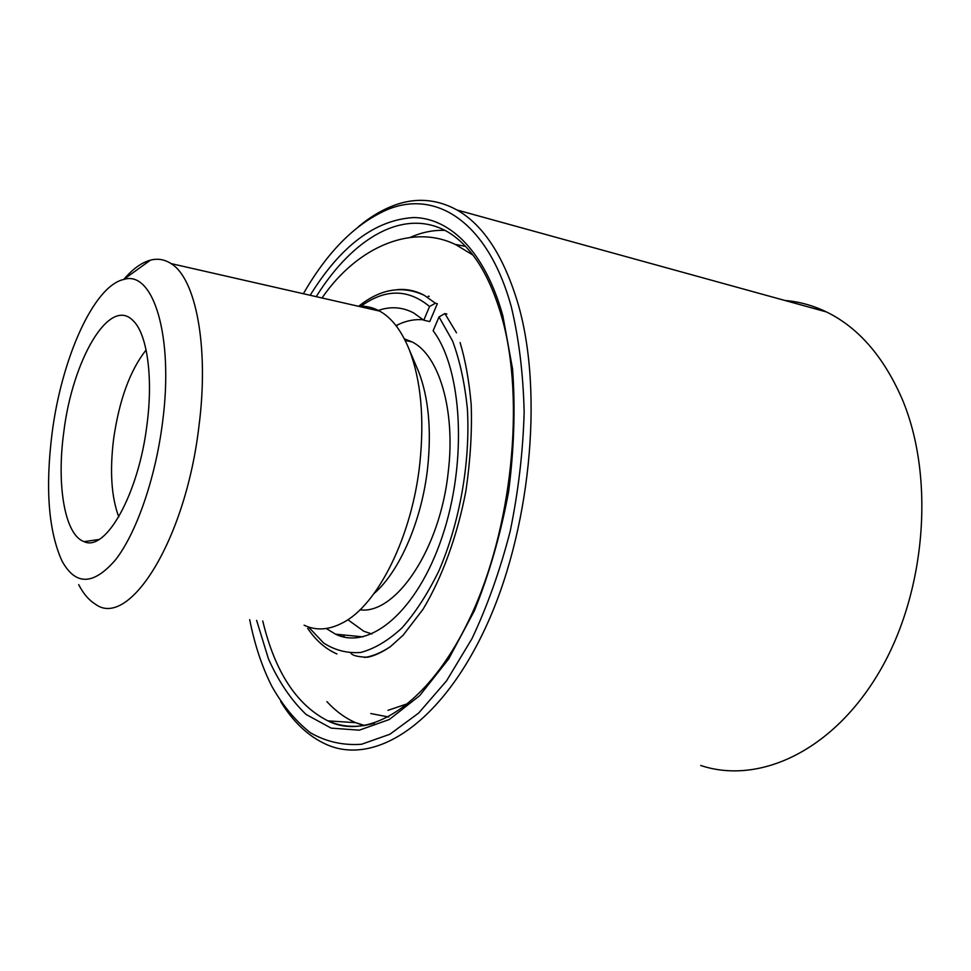 <?xml version="1.0" encoding="UTF-8"?>
<svg xmlns="http://www.w3.org/2000/svg" width="971" height="971" viewBox="0 0 971 971"><rect width="100%" height="100%" fill="white"/><g stroke="black" fill="none" stroke-linecap="round" stroke-linejoin="round"><path stroke-width="1.46" d="M280.716 701.584C293.181 721.999 308.305 736.249 326.098 744.332C373.422 765.901 439.22 726.199 484.663 629.524C530.19 533.213 544.003 393.716 518.283 304.591C504.058 256.696 483.643 225.163 457.025 210.003C435.384 198.242 413.088 197.222 390.136 206.944C379.345 211.496 368.81 218.05 358.554 226.619M784.896 300.476C799.097 301.605 812.945 305.416 826.442 311.934C858.121 327.397 883.209 356.09 901.707 398.013C935.219 475.887 926.334 592.092 879.362 671.823C832.475 751.833 758.315 784.811 700.71 765.476M249.705 619.668C254.693 644.89 262.121 667.186 271.977 686.558C282.937 705.856 295.791 721.283 310.526 732.838C326.232 741.795 343.236 745.594 361.552 744.259L389.893 734.246L418.683 713.042L446.563 680.829L472.064 638.505C487.466 605.807 500.186 570.001 510.224 531.101C518.38 491.277 523.029 451.612 524.158 412.105C523.211 373.689 518.927 338.551 511.28 306.715C487.612 220.478 434.632 188.787 385.96 210.234C354.791 224.301 327.263 252.132 303.377 293.728M63.758 432.326C72.291 360.666 109.238 296.046 132.954 320.515C146.949 333.344 153.357 376.469 147.022 424.376C138.707 494.118 105.705 552.196 84.125 541.648C64.729 535.13 56.464 485.16 63.758 432.326M118.753 516.888C111.398 497.128 109.674 471.238 113.583 439.208C119.166 400.161 130.005 370.412 146.099 349.961M52.046 433.442C45.212 488.449 48.489 530.906 61.913 560.813C75.544 585.816 93.447 585.452 115.622 559.709C136.365 533.055 155.372 478.691 162.473 422.907C174.161 335.893 153.078 269.61 123.596 279.502C93.41 286.263 61.44 359.161 52.046 433.442M123.851 279.32C132.687 268.967 141.56 262.571 150.469 260.143C157.715 258.262 164.56 259.403 171.017 263.578C195.79 278.216 209.287 346.841 198.946 426.22C185.546 541.272 128.342 629.827 95.146 603.986C88.834 600.114 83.36 593.669 78.712 584.651M358.493 306.278C365.849 305.792 372.925 307.394 379.71 311.121C391.762 317.833 401.642 330.783 409.374 349.961C421.026 380.596 424.497 418.574 419.788 463.871C411.922 537.024 377.464 605.176 342.836 622.727C328.938 630.07 316.024 630.883 304.093 625.178M359.962 609.824C395.731 614.764 440.373 549.137 448.311 471.336C455.654 409.932 438.928 355.083 412.141 341.95L404.361 338.867M374.017 593.572C399.554 571.64 421.863 520.626 427.641 467.84C431.585 429.862 428.599 397.831 418.671 371.735L416.171 365.885M347.836 619.704L363.809 631.247L371.832 633.966M423.307 319.787C414.981 319.022 406.594 320.624 398.146 324.593L396.022 325.649M308.499 626.975L323.561 642.96C334.959 650.327 347.339 653.483 360.702 652.463C374.405 648.834 388.133 640.678 401.897 628.006C415.345 612.81 427.641 593.839 438.771 571.118C459.659 523.163 470.413 462.451 467.403 409.204C464.83 383.436 459.878 360.678 452.559 340.93L439.026 316.922L444.876 313.584L446.878 314.058M378.399 310.417C390.67 306.168 402.443 307.03 413.719 312.978L423.781 320.212L429.752 321.571L437.351 303.692L435.36 303.219L429.57 306.508C408.087 288.763 385.256 288.666 361.066 306.193M439.026 316.922L433.127 330.735C462.317 369.271 467.573 461.759 442.23 536.672C417.129 611.815 369.417 650.873 335.493 634.148L326.268 628.504M423.781 320.212L429.57 306.508M262.765 620.991C274.878 671.701 296.592 704.995 327.907 720.858C342.29 727.279 357.814 728.044 374.466 723.164M310.174 295.281C340.772 245.772 375.304 219.859 413.767 217.54C450.532 218.074 485.257 252.242 502.917 316.085L512.579 369.029C515.419 408.366 514.072 449.367 508.561 492.006C500.66 534.329 489.263 573.934 474.358 610.844L448.711 658.908L419.715 695.624L389.31 719.511L359.294 730.18L331.184 728.129L306.156 714.498C291.251 700.285 278.689 681.739 268.445 658.872L256.623 620.372M410.296 237.385C421.827 232.263 433.394 229.933 444.961 230.382M465.546 246.379L455.29 244.413M364.234 725.725L355.641 722.679L327.907 720.858C367.463 741.298 428.369 706.718 470.146 617.544C512.118 529.146 525.177 400.404 502.141 318.403C494.154 290.195 483.692 268.166 470.765 252.339C463.422 243.418 455.702 236.572 447.582 231.802C404.033 207.078 352.74 238.065 316.206 296.653M364.635 725.471L355.641 722.679C345.142 718.091 335.578 711.075 326.936 701.645M370.801 713.539L388.703 717.023M429.182 296.325L428.417 296.349M340.251 634.621L341.634 636.442M444.876 313.584L456.491 332.822M390.718 646.431C381.919 652.354 373.252 656.056 364.708 657.501M397.309 289.637C406.703 288.788 415.746 290.705 424.436 295.402L435.36 303.219M385.96 210.234L390.136 206.944M457.025 210.003L826.442 311.934M418.671 371.735L409.374 349.961M396.386 326.122L398.146 324.593M412.141 341.95L405.15 340.42M171.017 263.578L379.71 311.121M123.596 279.502L150.469 260.143M98.981 539.475L84.125 541.648M428.15 296.289L428.927 296.228M307.673 628.346C315.866 640.472 325.625 649.004 336.925 653.944M362.948 636.867L335.493 634.148M342.969 634.888L344.632 637.182M358.712 306.266C380.474 288.739 402.382 285.122 424.436 295.402M472.901 255.045L456.236 244.935C413.67 223.512 358.093 245.445 322.008 297.976M460.096 342.532C465.437 360.362 469.139 381.008 471.19 404.458C472.149 431.148 470.401 459.902 465.946 490.719C457.317 535.992 442.06 577.696 422.943 609.412L403.038 635.313L390.269 646.771C381.894 652.391 374.32 655.886 367.56 657.246C357.971 656.93 352.424 655.571 350.895 653.155M387.987 710.335L408.779 703.295"/></g></svg>
